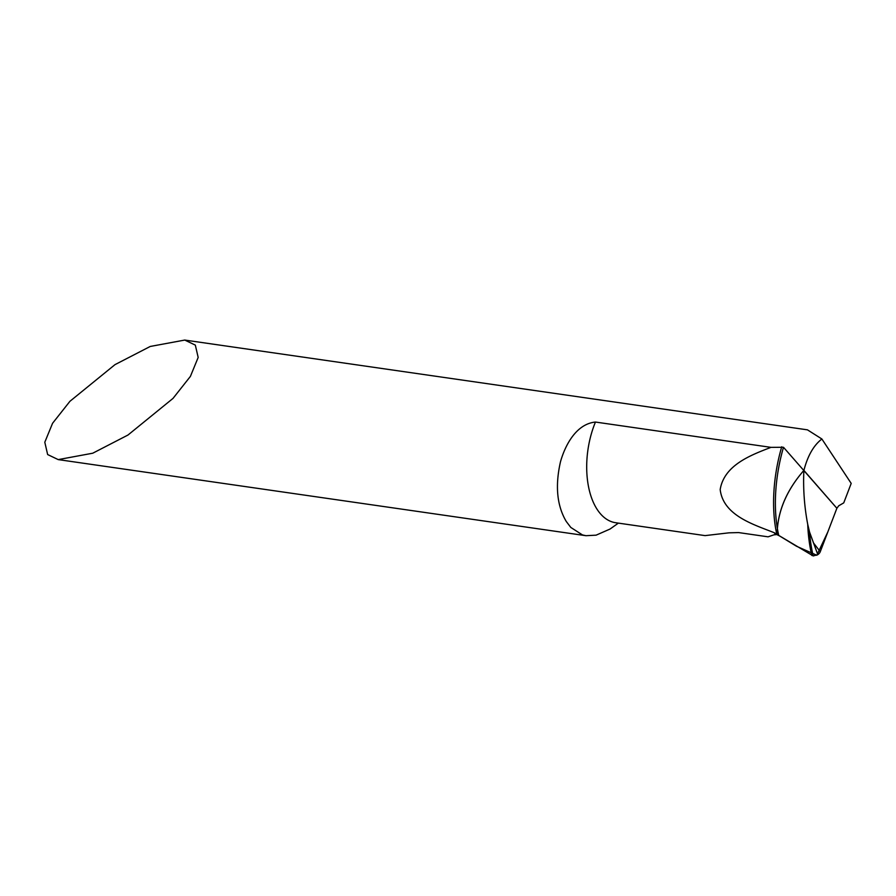 <?xml version="1.0" encoding="UTF-8"?>
<svg xmlns="http://www.w3.org/2000/svg" width="896" height="896" viewBox="0 0 896 896"><rect width="100%" height="100%" fill="white"/><g stroke="black" fill="none" stroke-linecap="round" stroke-linejoin="round"><path stroke-width="1.34" d="M813.198 555.934L817.824 554.669L809.547 532.045A122.584 61.13 101.1 0 0 813.198 555.934L777.134 534.453L777.392 528.595L777.134 534.453L774.323 532.762C754.398 524.709 723.274 515.85 720.182 489.552C724.181 465.192 750.445 455.224 770.986 447.362L783.496 447.283L836.875 508.278L838.723 505.792L843.752 502.869L851.2 483.403L821.878 438.995L807.453 429.845L184.755 340.066L150.226 346.461L114.99 364.638L69.944 401.285L52.562 423.293L44.8 442.232L47.645 454.552L58.218 459.603L92.747 453.208L127.982 435.03L173.029 398.384L190.411 376.376L198.173 357.437L195.328 345.117L184.755 340.066M777.134 534.453L796.466 546.224L816.816 555.262L827.781 532.045L836.875 508.278L820.266 551.712A5.454 3.786 148.1 0 1 818.933 553.739L817.824 554.669M809.547 532.045L807.722 524.328C804.328 506.565 803.04 488.634 803.869 470.523L803.824 470.456C787.786 488.914 778.971 508.29 777.392 528.595C779.05 508.245 787.853 488.869 803.824 470.456L803.869 470.523C807.654 455.851 813.646 445.346 821.878 438.995M618.386 523.118L610.042 529.043L596.086 535.17L585.962 535.696L582.478 534.934L570.808 527.442L566.272 521.483C556.942 505.736 555.016 485.834 560.482 461.787C565.264 444.786 576.464 423.875 595.459 422.05L770.986 447.362M595.459 422.05A68.186 37.834 98.2 0 0 596.646 508.603A68.186 37.834 98.2 0 0 615.653 522.726L705.074 535.618L728.986 532.829L738.629 532.582L768.085 536.827L773.853 534.856L778.512 534.397M783.496 447.283A103.914 51.822 101.1 0 0 777.392 528.595A103.914 51.822 101.1 0 0 778.77 535.562A13.642 9.475 -31.9 0 0 777.403 534.901M836.875 508.278L803.902 470.411M774.323 532.762A68.186 37.834 98.2 0 0 775.275 534.363A68.186 37.834 98.2 0 0 775.421 534.587M781.726 446.79A103.566 51.643 101.1 0 0 776.776 534.184M807.722 524.328A122.226 60.95 101.1 0 0 811.798 555.453M813.322 542.718L820.266 551.712M58.218 459.603L585.962 535.696"/></g></svg>
